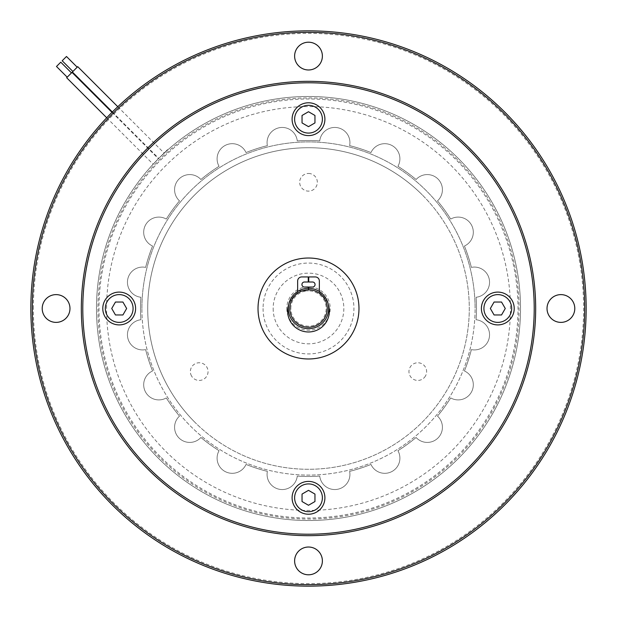 <?xml version="1.0" encoding="UTF-8"?>
<svg xmlns="http://www.w3.org/2000/svg" width="617" height="617" viewBox="0 0 617 617"><rect width="100%" height="100%" fill="white"/><g stroke="black" fill="none" stroke-linecap="round" stroke-linejoin="round"><path stroke-width="0.46" stroke-dasharray="3.08 2.31" d="M520.524 308.5A212.024 212.024 0 0 0 308.5 96.476A212.024 212.024 0 0 0 96.476 308.5A212.024 212.024 0 0 0 308.5 520.524A212.024 212.024 0 0 0 520.524 308.5A212.024 212.024 0 0 0 308.5 96.476A212.024 212.024 0 0 0 96.476 308.5A212.024 212.024 0 0 0 308.5 520.524A212.024 212.024 0 0 0 520.524 308.5A212.024 212.024 0 0 0 308.5 96.476A212.024 212.024 0 0 0 96.476 308.5M191.555 376.023A8.831 8.831 0 0 1 194.787 363.953A8.831 8.831 0 0 1 206.857 367.184A8.831 8.831 0 0 1 203.618 379.254A8.831 8.831 0 0 1 191.555 376.023M308.5 173.462A8.831 8.831 0 0 1 317.331 182.293A8.831 8.831 0 0 1 308.5 191.131A8.831 8.831 0 0 1 299.669 182.293A8.831 8.831 0 0 1 308.5 173.462M425.445 376.023A8.831 8.831 0 0 1 413.382 379.254A8.831 8.831 0 0 1 410.143 367.184A8.831 8.831 0 0 1 422.213 363.953A8.831 8.831 0 0 1 425.445 376.023M273.161 308.5A35.339 35.339 0 0 0 308.5 343.839A35.339 35.339 0 0 0 343.839 308.5A35.339 35.339 0 0 0 308.5 273.161A35.339 35.339 0 0 0 273.161 308.5M286.789 308.5A21.711 21.711 0 0 0 308.5 330.211A21.711 21.711 0 0 0 330.211 308.5A21.711 21.711 0 0 0 308.5 286.789A21.711 21.711 0 0 0 286.789 308.5M328.691 308.5A20.191 20.191 0 0 1 308.5 328.691A20.191 20.191 0 0 1 288.309 308.5A20.191 20.191 0 0 1 308.5 288.309A20.191 20.191 0 0 1 328.691 308.5A20.191 20.191 0 0 0 298.721 290.831A20.191 20.191 0 0 0 308.5 328.691A20.191 20.191 0 0 0 328.337 304.729A20.847 20.847 0 0 0 323.979 297.17A19.181 19.181 0 0 0 319.768 292.975A4.041 4.041 0 0 1 319.367 291.479A20.191 20.191 0 0 0 288.309 308.5A20.191 20.191 0 0 0 308.5 328.691A20.191 20.191 0 0 0 328.691 308.5M290.831 308.5A17.669 17.669 0 0 1 308.5 290.831L298.721 290.831L308.5 290.831A17.669 17.669 0 0 1 326.169 308.5A17.669 17.669 0 0 1 308.5 326.169A17.669 17.669 0 0 1 290.831 308.5M141.91 308.5A166.59 166.59 0 0 1 308.5 141.91A166.59 166.59 0 0 1 475.09 308.5A166.59 166.59 0 0 0 308.5 141.91A166.59 166.59 0 0 0 141.91 308.5A166.59 166.59 0 0 0 308.5 475.09A166.59 166.59 0 0 0 475.09 308.5A166.59 166.59 0 0 1 308.5 475.09A166.59 166.59 0 0 1 141.91 308.5M194.81 422.19A160.782 160.782 0 0 1 194.81 194.81A160.782 160.782 0 0 1 422.19 194.81A160.782 160.782 0 0 0 194.81 194.81A160.782 160.782 0 0 0 194.81 422.19A160.782 160.782 0 0 0 422.19 422.19A160.782 160.782 0 0 0 422.19 194.81A160.782 160.782 0 0 1 422.19 422.19A160.782 160.782 0 0 1 194.81 422.19M200.432 179.015A15.147 15.147 0 0 1 200.903 179.508A167.978 167.978 0 0 1 219.066 166.305A15.147 15.147 0 0 1 225.367 145.334A15.147 15.147 0 0 1 246.029 152.569A167.978 167.978 0 0 1 267.385 145.627A15.147 15.147 0 0 1 279.856 127.634A15.147 15.147 0 0 1 297.271 140.9A167.978 167.978 0 0 1 319.729 140.9A15.147 15.147 0 0 1 337.144 127.634A15.147 15.147 0 0 1 349.615 145.627A167.978 167.978 0 0 1 370.971 152.569A15.147 15.147 0 0 1 391.633 145.334A15.147 15.147 0 0 1 397.934 166.305A167.978 167.978 0 0 1 416.097 179.508A15.147 15.147 0 0 1 437.985 179.015A15.147 15.147 0 0 1 437.492 200.903A167.978 167.978 0 0 1 450.695 219.066A15.147 15.147 0 0 1 471.666 225.367A15.147 15.147 0 0 1 464.431 246.029A167.978 167.978 0 0 1 471.373 267.385A15.147 15.147 0 0 1 489.366 279.856A15.147 15.147 0 0 1 476.1 297.271A167.978 167.978 0 0 1 476.1 319.729A15.147 15.147 0 0 1 489.366 337.144A15.147 15.147 0 0 1 471.373 349.615A167.978 167.978 0 0 1 464.431 370.971A15.147 15.147 0 0 1 471.666 391.633A15.147 15.147 0 0 1 450.695 397.934A167.978 167.978 0 0 1 437.492 416.097A15.147 15.147 0 0 1 437.985 437.985A15.147 15.147 0 0 1 416.097 437.492A167.978 167.978 0 0 1 397.934 450.695A15.147 15.147 0 0 1 374.049 468.881A15.147 15.147 0 0 1 370.971 464.431A167.978 167.978 0 0 1 349.615 471.373A15.147 15.147 0 0 1 324.072 485.116A15.147 15.147 0 0 1 319.729 476.1A167.978 167.978 0 0 1 297.271 476.1A15.147 15.147 0 0 1 271.511 485.116A15.147 15.147 0 0 1 267.385 471.373A167.978 167.978 0 0 1 246.029 464.431A15.147 15.147 0 0 1 221.534 468.881A15.147 15.147 0 0 1 219.066 450.695A167.978 167.978 0 0 1 200.903 437.492A15.147 15.147 0 0 1 179.015 437.985A15.147 15.147 0 0 1 179.508 416.097A167.978 167.978 0 0 1 166.305 397.934A15.147 15.147 0 0 1 148.119 395.466A15.147 15.147 0 0 1 152.569 370.971A167.978 167.978 0 0 1 145.627 349.615A15.147 15.147 0 0 1 128.297 329.771A15.147 15.147 0 0 1 140.9 319.729A167.978 167.978 0 0 1 140.9 297.271A15.147 15.147 0 0 1 129.254 275.043A15.147 15.147 0 0 1 145.627 267.385A167.978 167.978 0 0 1 152.569 246.029A15.147 15.147 0 0 1 146.784 223.061A15.147 15.147 0 0 1 166.305 219.066A167.978 167.978 0 0 1 179.508 200.903A15.147 15.147 0 0 1 179.015 179.015A15.147 15.147 0 0 1 200.903 179.508A167.978 167.978 0 0 1 219.066 166.305A15.147 15.147 0 0 1 225.367 145.334A15.147 15.147 0 0 1 246.029 152.569A167.978 167.978 0 0 1 267.385 145.627A15.147 15.147 0 0 1 279.856 127.634A15.147 15.147 0 0 1 297.271 140.9A167.978 167.978 0 0 1 319.729 140.9A15.147 15.147 0 0 1 337.144 127.634A15.147 15.147 0 0 1 349.615 145.627A167.978 167.978 0 0 1 370.971 152.569A15.147 15.147 0 0 1 391.633 145.334A15.147 15.147 0 0 1 397.934 166.305A167.978 167.978 0 0 1 416.097 179.508A15.147 15.147 0 0 1 437.985 179.015A15.147 15.147 0 0 1 437.492 200.903A167.978 167.978 0 0 1 450.695 219.066A15.147 15.147 0 0 1 471.666 225.367A15.147 15.147 0 0 1 464.431 246.029A167.978 167.978 0 0 1 471.373 267.385A15.147 15.147 0 0 1 489.366 279.856A15.147 15.147 0 0 1 476.1 297.271A167.978 167.978 0 0 1 476.1 319.729A15.147 15.147 0 0 1 489.366 337.144A15.147 15.147 0 0 1 471.373 349.615A167.978 167.978 0 0 1 464.431 370.971A15.147 15.147 0 0 1 471.666 391.633A15.147 15.147 0 0 1 450.695 397.934A167.978 167.978 0 0 1 437.492 416.097A15.147 15.147 0 0 1 437.985 437.985A15.147 15.147 0 0 1 416.097 437.492A167.978 167.978 0 0 1 397.934 450.695A15.147 15.147 0 0 1 374.049 468.881A15.147 15.147 0 0 1 370.971 464.431A167.978 167.978 0 0 1 349.615 471.373A15.147 15.147 0 0 1 324.072 485.116A15.147 15.147 0 0 1 319.729 476.1A167.978 167.978 0 0 1 297.271 476.1A15.147 15.147 0 0 1 271.511 485.116A15.147 15.147 0 0 1 267.385 471.373A167.978 167.978 0 0 1 246.029 464.431A15.147 15.147 0 0 1 221.534 468.881A15.147 15.147 0 0 1 219.066 450.695A167.978 167.978 0 0 1 200.903 437.492A15.147 15.147 0 0 1 179.015 437.985A15.147 15.147 0 0 1 179.508 416.097A167.978 167.978 0 0 1 166.305 397.934A15.147 15.147 0 0 1 148.119 395.466A15.147 15.147 0 0 1 152.569 370.971A167.978 167.978 0 0 1 145.627 349.615A15.147 15.147 0 0 1 128.297 329.771A15.147 15.147 0 0 1 140.9 319.729A167.978 167.978 0 0 1 140.9 297.271A15.147 15.147 0 0 1 129.254 275.043A15.147 15.147 0 0 1 145.627 267.385A167.978 167.978 0 0 1 152.569 246.029A15.147 15.147 0 0 1 146.784 223.061A15.147 15.147 0 0 1 166.305 219.066A167.978 167.978 0 0 1 179.508 200.903A15.147 15.147 0 0 1 179.015 179.015A15.147 15.147 0 0 1 200.432 179.015M160.358 456.642A209.502 209.502 0 0 1 160.358 160.358A209.502 209.502 0 0 1 456.642 160.358A209.502 209.502 0 0 1 456.642 456.642A209.502 209.502 0 0 1 160.358 456.642M458.423 158.577A212.024 212.024 0 0 0 158.577 158.577A212.024 212.024 0 0 0 158.577 458.423A212.024 212.024 0 0 1 158.577 158.577A212.024 212.024 0 0 1 458.423 158.577A212.024 212.024 0 0 1 458.423 458.423A212.024 212.024 0 0 1 158.577 458.423A212.024 212.024 0 0 0 458.423 458.423A212.024 212.024 0 0 0 458.423 158.577M158.577 158.577C170.377 147.355 170.377 147.355 158.577 158.577C170.377 147.355 170.377 147.355 158.577 158.577C147.355 170.377 147.355 170.377 158.577 158.577C147.355 170.377 147.355 170.377 158.577 158.577L167.5 149.653L158.577 158.577M457.39 159.61A210.567 210.567 0 0 0 159.61 159.61A210.567 210.567 0 0 0 159.61 457.39A210.567 210.567 0 0 0 457.39 457.39A210.567 210.567 0 0 0 457.39 159.61M294.618 56.093A13.883 13.883 0 0 0 308.5 69.976A13.883 13.883 0 0 0 322.382 56.093A13.883 13.883 0 0 0 308.5 42.211A13.883 13.883 0 0 0 294.618 56.093M42.211 308.5A13.883 13.883 0 0 0 56.093 322.382A13.883 13.883 0 0 0 69.976 308.5A13.883 13.883 0 0 0 56.093 294.618A13.883 13.883 0 0 0 42.211 308.5M294.618 560.907A13.883 13.883 0 0 0 308.5 574.789A13.883 13.883 0 0 0 322.382 560.907A13.883 13.883 0 0 0 308.5 547.024A13.883 13.883 0 0 0 294.618 560.907M547.024 308.5A13.883 13.883 0 0 0 560.907 322.382A13.883 13.883 0 0 0 574.789 308.5A13.883 13.883 0 0 0 560.907 294.618A13.883 13.883 0 0 0 547.024 308.5M33.372 308.5A275.128 275.128 0 0 1 308.5 33.372A275.128 275.128 0 0 1 583.628 308.5A275.128 275.128 0 0 1 308.5 583.628A275.128 275.128 0 0 1 33.372 308.5M586.15 308.5A277.65 277.65 0 0 0 308.5 30.85A277.65 277.65 0 0 0 30.85 308.5A277.65 277.65 0 0 0 308.5 586.15A277.65 277.65 0 0 0 586.15 308.5M72.012 72.374L66.659 77.727M155.723 161.43L158.399 158.754L155.723 161.43M77.727 66.659L72.374 72.012M161.43 155.723L164.107 153.047L161.43 155.723M535.672 308.5A227.172 227.172 0 0 0 308.5 81.328A227.172 227.172 0 0 0 81.328 308.5A227.172 227.172 0 0 0 308.5 535.672A227.172 227.172 0 0 0 535.672 308.5M60.767 62.194L56.486 66.482M66.482 56.486L62.194 60.767M481.399 308.5A16.404 16.404 0 0 0 497.803 324.904A16.404 16.404 0 0 0 514.216 308.5A16.404 16.404 0 0 0 497.803 292.096A16.404 16.404 0 0 0 481.399 308.5M292.096 497.803A16.404 16.404 0 0 0 308.5 514.216A16.404 16.404 0 0 0 324.904 497.803A16.404 16.404 0 0 0 308.5 481.399A16.404 16.404 0 0 0 292.096 497.803M102.784 308.5A16.404 16.404 0 0 0 119.197 324.904A16.404 16.404 0 0 0 135.601 308.5A16.404 16.404 0 0 0 119.197 292.096A16.404 16.404 0 0 0 102.784 308.5M292.096 119.197A16.404 16.404 0 0 0 308.5 135.601A16.404 16.404 0 0 0 324.904 119.197A16.404 16.404 0 0 0 308.5 102.784A16.404 16.404 0 0 0 292.096 119.197M358.978 308.5A50.478 50.478 0 0 1 308.5 358.978A50.478 50.478 0 0 1 258.022 308.5A50.478 50.478 0 0 1 308.5 258.022A50.478 50.478 0 0 1 358.978 308.5M497.803 322.382A13.883 13.883 0 0 0 511.686 308.5A13.883 13.883 0 0 0 497.803 294.618A13.883 13.883 0 0 0 483.921 308.5A13.883 13.883 0 0 0 497.803 322.382M294.618 497.803A13.883 13.883 0 0 0 308.5 511.686A13.883 13.883 0 0 0 322.382 497.803A13.883 13.883 0 0 0 308.5 483.921A13.883 13.883 0 0 0 294.618 497.803M119.197 294.618A13.883 13.883 0 0 0 105.314 308.5A13.883 13.883 0 0 0 119.197 322.382A13.883 13.883 0 0 0 133.079 308.5A13.883 13.883 0 0 0 119.197 294.618M322.382 119.197A13.883 13.883 0 0 0 308.5 105.314A13.883 13.883 0 0 0 294.618 119.197A13.883 13.883 0 0 0 308.5 133.079A13.883 13.883 0 0 0 322.382 119.197M297.633 291.479A4.041 4.041 0 0 1 297.232 292.975A19.181 19.181 0 0 0 293.021 297.17A20.847 20.847 0 0 0 308.5 331.977A20.847 20.847 0 0 0 323.979 297.17A19.181 19.181 0 0 0 319.768 292.975A4.041 4.041 0 0 1 319.351 291.201L319.351 280.99A4.041 4.041 0 0 0 315.318 276.948L308.755 276.948L308.755 282L312.541 282A2.522 2.522 0 0 1 315.063 284.522A2.522 2.522 0 0 1 312.541 287.044L308.755 287.044L308.755 289.319A19.181 19.181 0 0 0 308.245 289.319L308.245 288.309M328.337 304.729A20.191 20.191 0 0 0 319.367 291.479M302.037 115.464L302.037 122.922L308.5 126.655L314.963 122.922L314.963 115.464L308.5 111.731L302.037 115.464M115.464 314.963L122.922 314.963L126.655 308.5L122.922 302.037L115.464 302.037L111.731 308.5L115.464 314.963M314.963 501.536L314.963 494.078L308.5 490.345L302.037 494.078L302.037 501.536L308.5 505.269L314.963 501.536M501.536 302.037L494.078 302.037L490.345 308.5L494.078 314.963L501.536 314.963L505.269 308.5L501.536 302.037M308.755 288.309L308.755 289.319A19.181 19.181 0 0 0 308.245 289.319L308.245 287.044L304.459 287.044A2.522 2.522 0 0 1 301.937 284.522A2.522 2.522 0 0 1 304.459 282L308.245 282L308.245 276.948L301.682 276.948A4.041 4.041 0 0 0 297.649 280.99L297.649 291.201A4.041 4.041 0 0 1 297.232 292.975A19.181 19.181 0 0 0 293.021 297.17A20.847 20.847 0 0 0 288.663 304.729M106.571 308.5A201.929 201.929 0 0 1 308.5 106.571A201.929 201.929 0 0 1 510.429 308.5A201.929 201.929 0 0 1 308.5 510.429A201.929 201.929 0 0 1 106.571 308.5M263.066 308.5A45.434 45.434 0 0 0 308.5 353.934A45.434 45.434 0 0 0 353.934 308.5A45.434 45.434 0 0 0 308.5 263.066A45.434 45.434 0 0 0 263.066 308.5M111.993 112.348L158.399 158.754M117.785 106.718L164.107 153.047M112.348 111.993L158.754 158.399M106.718 117.785L153.047 164.107"/><path stroke-width="0.93" d="M294.618 56.093A13.883 13.883 0 0 0 308.5 69.976A13.883 13.883 0 0 0 322.382 56.093A13.883 13.883 0 0 0 308.5 42.211A13.883 13.883 0 0 0 294.618 56.093M42.211 308.5A13.883 13.883 0 0 0 56.093 322.382A13.883 13.883 0 0 0 69.976 308.5A13.883 13.883 0 0 0 56.093 294.618A13.883 13.883 0 0 0 42.211 308.5M294.618 560.907A13.883 13.883 0 0 0 308.5 574.789A13.883 13.883 0 0 0 322.382 560.907A13.883 13.883 0 0 0 308.5 547.024A13.883 13.883 0 0 0 294.618 560.907M547.024 308.5A13.883 13.883 0 0 0 560.907 322.382A13.883 13.883 0 0 0 574.789 308.5A13.883 13.883 0 0 0 560.907 294.618A13.883 13.883 0 0 0 547.024 308.5M106.718 117.785L66.659 77.727L72.012 72.374L111.993 112.348M112.348 111.993L72.374 72.012L77.727 66.659L117.785 106.718M30.85 308.5A277.65 277.65 0 0 1 308.5 30.85A277.65 277.65 0 0 1 586.15 308.5A277.65 277.65 0 0 1 308.5 586.15A277.65 277.65 0 0 1 30.85 308.5M584.692 308.5A276.192 276.192 0 0 0 308.5 32.308A276.192 276.192 0 0 0 32.308 308.5A276.192 276.192 0 0 0 308.5 584.692A276.192 276.192 0 0 0 584.692 308.5M81.328 308.5A227.172 227.172 0 0 1 308.5 81.328A227.172 227.172 0 0 1 535.672 308.5A227.172 227.172 0 0 1 308.5 535.672A227.172 227.172 0 0 1 81.328 308.5M67.191 77.187L56.486 66.482L60.767 62.194L71.479 72.906M72.906 71.479L62.194 60.767L66.482 56.486L77.187 67.191M534.214 308.5A225.714 225.714 0 0 0 308.5 82.786A225.714 225.714 0 0 0 82.786 308.5A225.714 225.714 0 0 0 308.5 534.214A225.714 225.714 0 0 0 534.214 308.5M481.399 308.5A16.404 16.404 0 0 0 497.803 324.904A16.404 16.404 0 0 0 514.216 308.5A16.404 16.404 0 0 0 497.803 292.096A16.404 16.404 0 0 0 481.399 308.5M292.096 497.803A16.404 16.404 0 0 0 308.5 514.216A16.404 16.404 0 0 0 324.904 497.803A16.404 16.404 0 0 0 308.5 481.399A16.404 16.404 0 0 0 292.096 497.803M102.784 308.5A16.404 16.404 0 0 0 119.197 324.904A16.404 16.404 0 0 0 135.601 308.5A16.404 16.404 0 0 0 119.197 292.096A16.404 16.404 0 0 0 102.784 308.5M292.096 119.197A16.404 16.404 0 0 0 308.5 135.601A16.404 16.404 0 0 0 324.904 119.197A16.404 16.404 0 0 0 308.5 102.784A16.404 16.404 0 0 0 292.096 119.197M258.022 308.5A50.478 50.478 0 0 0 308.5 358.978A50.478 50.478 0 0 0 358.978 308.5A50.478 50.478 0 0 0 308.5 258.022A50.478 50.478 0 0 0 258.022 308.5M497.803 322.382A13.883 13.883 0 0 0 511.686 308.5A13.883 13.883 0 0 0 497.803 294.618A13.883 13.883 0 0 0 483.921 308.5A13.883 13.883 0 0 0 497.803 322.382M294.618 497.803A13.883 13.883 0 0 0 308.5 511.686A13.883 13.883 0 0 0 322.382 497.803A13.883 13.883 0 0 0 308.5 483.921A13.883 13.883 0 0 0 294.618 497.803M119.197 294.618A13.883 13.883 0 0 0 105.314 308.5A13.883 13.883 0 0 0 119.197 322.382A13.883 13.883 0 0 0 133.079 308.5A13.883 13.883 0 0 0 119.197 294.618M322.382 119.197A13.883 13.883 0 0 0 308.5 105.314A13.883 13.883 0 0 0 294.618 119.197A13.883 13.883 0 0 0 308.5 133.079A13.883 13.883 0 0 0 322.382 119.197M319.367 291.479A4.041 4.041 0 0 1 319.351 291.201L319.351 280.99A4.041 4.041 0 0 0 315.318 276.948L308.755 276.948L308.755 282L312.541 282A2.522 2.522 0 0 1 315.063 284.522A2.522 2.522 0 0 1 312.541 287.044L308.755 287.044L308.755 288.309M288.663 304.729A20.847 20.847 0 0 0 308.5 331.977A20.847 20.847 0 0 0 328.337 304.729M288.309 308.5A20.191 20.191 0 0 1 308.5 288.309A20.191 20.191 0 0 1 328.691 308.5A20.191 20.191 0 0 1 308.5 328.691A20.191 20.191 0 0 1 288.309 308.5M327.234 308.5A18.734 18.734 0 0 0 308.5 289.766A18.734 18.734 0 0 0 289.766 308.5A18.734 18.734 0 0 0 308.5 327.234A18.734 18.734 0 0 0 327.234 308.5M302.037 122.922L308.5 126.655L314.963 122.922L314.963 115.464L308.5 111.731L302.037 115.464L302.037 122.922M122.922 314.963L126.655 308.5L122.922 302.037L115.464 302.037L111.731 308.5L115.464 314.963L122.922 314.963M314.963 494.078L308.5 490.345L302.037 494.078L302.037 501.536L308.5 505.269L314.963 501.536L314.963 494.078M494.078 302.037L490.345 308.5L494.078 314.963L501.536 314.963L505.269 308.5L501.536 302.037L494.078 302.037M308.245 288.309L308.245 287.044L304.459 287.044A2.522 2.522 0 0 1 301.937 284.522A2.522 2.522 0 0 1 304.459 282L308.245 282L308.245 276.948L301.682 276.948A4.041 4.041 0 0 0 297.649 280.99L297.649 291.201A4.041 4.041 0 0 1 297.633 291.479"/></g></svg>
